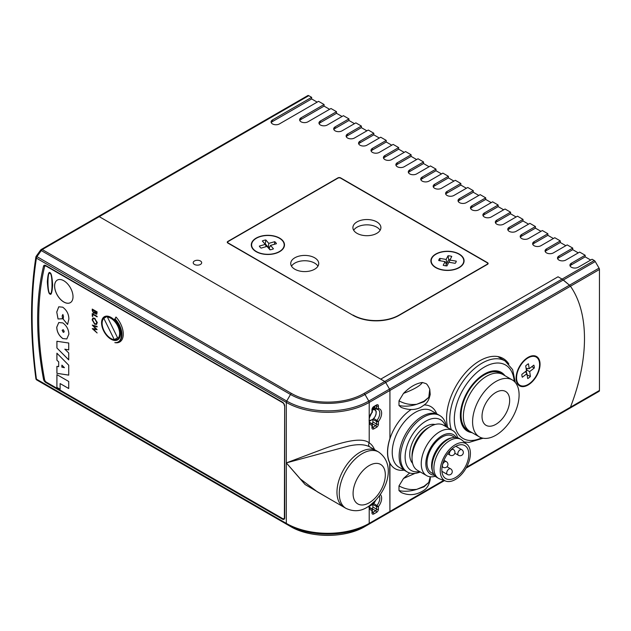 <?xml version="1.0" encoding="UTF-8"?>
<svg xmlns="http://www.w3.org/2000/svg" width="631" height="631" viewBox="0 0 631 631"><rect width="100%" height="100%" fill="white"/><g stroke="black" fill="none" stroke-linecap="round" stroke-linejoin="round"><path stroke-width="0.95" d="M200.429 260.982A4.236 2.445 0 0 0 195.823 260.453A4.236 2.445 0 0 0 193.204 262.709A4.236 2.445 0 0 0 194.443 264.436A4.236 2.445 0 0 0 199.057 264.965A4.236 2.445 0 0 0 201.675 262.709A4.236 2.445 0 0 0 200.429 260.982M562.079 279.107L594.276 260.516L592.083 259.254L578.264 267.228A4.882 2.824 180 0 1 571.363 267.228A4.882 2.824 180 0 1 569.927 265.233A4.882 2.824 180 0 1 571.363 263.237L585.174 255.263L579.652 252.077L565.833 260.051A4.882 2.824 180 0 1 558.924 260.051A4.882 2.824 180 0 1 557.496 258.055A4.882 2.824 180 0 1 558.924 256.06L572.743 248.086L567.214 244.899L553.403 252.873A4.882 2.824 180 0 1 546.493 252.873A4.882 2.824 180 0 1 545.066 250.878A4.882 2.824 180 0 1 546.493 248.882L560.304 240.908L554.783 237.721L540.964 245.696A4.882 2.824 180 0 1 534.063 245.696A4.882 2.824 180 0 1 532.627 243.7A4.882 2.824 180 0 1 534.063 241.705L547.874 233.73L542.352 230.536L528.533 238.518A4.882 2.824 180 0 1 521.624 238.518A4.882 2.824 180 0 1 520.196 236.522A4.882 2.824 180 0 1 521.624 234.527L535.443 226.553L529.914 223.358L516.103 231.34A4.882 2.824 180 0 1 509.193 231.34A4.882 2.824 180 0 1 507.766 229.345A4.882 2.824 180 0 1 509.193 227.349L523.004 219.375L517.483 216.181L503.664 224.155A4.882 2.824 180 0 1 496.763 224.155A4.882 2.824 180 0 1 495.327 222.167A4.882 2.824 180 0 1 496.763 220.172L510.574 212.197L505.052 209.003L491.233 216.977A4.882 2.824 180 0 1 484.324 216.977A4.882 2.824 180 0 1 482.896 214.99A4.882 2.824 180 0 1 484.324 212.994L498.143 205.02L492.614 201.825L478.803 209.8A4.882 2.824 180 0 1 471.893 209.8A4.882 2.824 180 0 1 470.466 207.804A4.882 2.824 180 0 1 471.893 205.816L485.704 197.834L480.183 194.648L466.364 202.622A4.882 2.824 180 0 1 459.463 202.622A4.882 2.824 180 0 1 458.027 200.626A4.882 2.824 180 0 1 459.463 198.639L473.274 190.657L467.752 187.47L453.934 195.444A4.882 2.824 180 0 1 447.024 195.444A4.882 2.824 180 0 1 445.596 193.449A4.882 2.824 180 0 1 447.024 191.453L460.843 183.479L455.314 180.292L441.503 188.267A4.882 2.824 180 0 1 434.593 188.267A4.882 2.824 180 0 1 433.166 186.271A4.882 2.824 180 0 1 434.593 184.276L448.404 176.301L442.883 173.115L429.064 181.089A4.882 2.824 180 0 1 422.163 181.089A4.882 2.824 180 0 1 420.727 179.094A4.882 2.824 180 0 1 422.163 177.098L435.974 169.124L430.452 165.937L416.634 173.911A4.882 2.824 180 0 1 409.724 173.911A4.882 2.824 180 0 1 408.296 171.916A4.882 2.824 180 0 1 409.724 169.92L423.543 161.946L418.014 158.76L404.203 166.734A4.882 2.824 180 0 1 397.293 166.734A4.882 2.824 180 0 1 395.866 164.738A4.882 2.824 180 0 1 397.293 162.743L411.104 154.769L405.583 151.574L391.764 159.556A4.882 2.824 180 0 1 384.863 159.556A4.882 2.824 180 0 1 383.427 157.561A4.882 2.824 180 0 1 384.863 155.565L398.674 147.591L393.152 144.396L379.334 152.379A4.882 2.824 180 0 1 372.424 152.379A4.882 2.824 180 0 1 370.996 150.383A4.882 2.824 180 0 1 372.424 148.388L386.243 140.413L380.714 137.219L366.903 145.193A4.882 2.824 180 0 1 359.993 145.193A4.882 2.824 180 0 1 358.566 143.205A4.882 2.824 180 0 1 359.993 141.21L373.804 133.236L368.283 130.041L354.464 138.015A4.882 2.824 180 0 1 347.563 138.015A4.882 2.824 180 0 1 346.127 136.028A4.882 2.824 180 0 1 347.563 134.032L361.374 126.058L355.852 122.864L342.034 130.838A4.882 2.824 180 0 1 335.124 130.838A4.882 2.824 180 0 1 333.696 128.85A4.882 2.824 180 0 1 335.124 126.855L348.943 118.88L343.414 115.686L327.3 124.993A4.882 2.824 180 0 1 320.39 124.993A4.882 2.824 180 0 1 318.963 122.998A4.882 2.824 180 0 1 320.39 121.002L336.504 111.695L330.983 108.508L307.96 121.799A4.882 2.824 180 0 1 301.05 121.799A4.882 2.824 180 0 1 299.622 119.803A4.882 2.824 180 0 1 301.05 117.816L324.074 104.517L318.552 101.331L279.407 123.928A4.882 2.824 180 0 1 272.497 123.928A4.882 2.824 180 0 1 271.07 121.933A4.882 2.824 180 0 1 272.497 119.937L311.643 97.34L308.772 95.683L99.241 216.654L380.714 379.16L558.041 276.78L562.079 279.107L558.041 276.78L380.714 379.16L384.752 381.487A1.956 1.128 60 0 1 385.722 382.52A1.956 1.128 -120 0 0 384.752 381.487L562.079 279.107L569.47 285.196L563.317 279.983L385.722 382.52L389.524 389.09L385.722 382.52L365.002 394.478L368.796 401.056L389.524 389.09A1.956 1.128 60 0 1 389.926 390.455A1.956 1.128 -120 0 0 389.524 389.09L569.47 285.196L570.448 286.229L569.47 285.196L599.048 268.12A1.956 1.128 60 0 1 599.45 269.484L599.45 390.463A1.956 1.128 60 0 1 599.048 391.354L569.47 408.431L570.448 407.208A148.159 85.54 120 0 0 570.448 286.229L389.926 390.455L389.926 438.442A35.983 20.776 120 0 0 389.926 463.438L389.926 511.433L389.698 462.988M271.267 122.729A4.882 2.824 180 0 1 272.497 121.538L311.643 98.933L317.164 102.127M570.132 266.03A4.882 2.824 180 0 1 571.363 264.839L585.174 256.856L590.703 260.051M557.694 258.852A4.882 2.824 180 0 1 558.924 257.661L572.743 249.679L578.264 252.873M545.263 251.674A4.882 2.824 180 0 1 546.493 250.475L560.304 242.501L565.833 245.696M532.832 244.497A4.882 2.824 180 0 1 534.063 243.298L547.874 235.324L553.403 238.518M520.394 237.319A4.882 2.824 180 0 1 521.624 236.12L535.443 228.146L540.964 231.34M507.963 230.141A4.882 2.824 180 0 1 509.193 228.943L523.004 220.968L528.533 224.155M495.532 222.964A4.882 2.824 180 0 1 496.763 221.765L510.574 213.791L516.103 216.977M483.094 215.786A4.882 2.824 180 0 1 484.324 214.587L498.143 206.613L503.664 209.8M470.663 208.609A4.882 2.824 180 0 1 471.893 207.41L485.704 199.435L491.233 202.622M458.232 201.431A4.882 2.824 180 0 1 459.463 200.232L473.274 192.258L478.803 195.444M445.794 194.245A4.882 2.824 180 0 1 447.024 193.054L460.843 185.08L466.364 188.267M433.363 187.068A4.882 2.824 180 0 1 434.593 185.877L448.404 177.895L453.934 181.089M420.932 179.89A4.882 2.824 180 0 1 422.163 178.699L435.974 170.717L441.503 173.911M408.494 172.713A4.882 2.824 180 0 1 409.724 171.514L423.543 163.539L429.064 166.734M396.063 165.535A4.882 2.824 180 0 1 397.293 164.336L411.104 156.362L416.634 159.556M383.632 158.357A4.882 2.824 180 0 1 384.863 157.158L398.674 149.184L404.203 152.379M371.194 151.18A4.882 2.824 180 0 1 372.424 149.981L386.243 142.007L391.764 145.193M358.763 144.002A4.882 2.824 180 0 1 359.993 142.803L373.804 134.829L379.334 138.015M346.332 136.824A4.882 2.824 180 0 1 347.563 135.626L361.374 127.651L366.903 130.838M333.894 129.647A4.882 2.824 180 0 1 335.124 128.448L348.943 120.474L354.464 123.66M319.16 123.794A4.882 2.824 180 0 1 320.39 122.595L336.504 113.296L342.034 116.483M299.82 120.608A4.882 2.824 180 0 1 301.05 119.409L324.074 106.118L329.603 109.305M324.074 106.118L324.074 104.517M336.504 113.296L336.504 111.695M348.943 120.474L348.943 118.88M361.374 127.651L361.374 126.058M373.804 134.829L373.804 133.236M386.243 142.007L386.243 140.413M398.674 149.184L398.674 147.591M411.104 156.362L411.104 154.769M423.543 163.539L423.543 161.946M435.974 170.717L435.974 169.124M448.404 177.895L448.404 176.301M460.843 185.08L460.843 183.479M473.274 192.258L473.274 190.657M485.704 199.435L485.704 197.834M498.143 206.613L498.143 205.02M510.574 213.791L510.574 212.197M523.004 220.968L523.004 219.375M535.443 228.146L535.443 226.553M547.874 235.324L547.874 233.73M560.304 242.501L560.304 240.908M572.743 249.679L572.743 248.086M585.174 256.856L585.174 255.263M364.024 393.452A1.956 1.128 -120 0 1 365.002 394.478A52.673 30.406 180 0 1 290.512 394.478L41.275 250.586A1.956 1.128 -60 0 1 42.253 249.553L291.49 393.452A51.292 29.61 0 0 0 364.024 393.452L384.752 381.487L99.241 216.654L42.253 249.553A1.956 1.128 -120 0 0 41.275 249.458L98.27 216.551A1.956 1.128 60 0 1 99.241 216.654A1.956 1.128 -120 0 0 98.27 216.551A1.956 1.128 -120 0 0 97.884 217.182M98.27 216.551L307.794 95.589A1.956 1.128 60 0 1 308.772 95.683M311.643 98.933L311.643 97.34M594.276 260.516A1.956 1.128 60 0 1 595.246 261.55L599.048 268.12M563.317 411.98L595.246 393.547A1.956 1.128 60 0 1 595.246 393.555L563.317 411.98L595.246 393.547M487.55 262.709L340.653 177.895A1.956 1.128 0 0 0 337.893 177.895L227.83 241.436A1.956 1.128 0 0 0 227.263 242.241A1.956 1.128 0 0 0 227.83 243.038L353.084 315.35A32.56 18.796 0 0 0 399.139 315.35L487.55 264.302A1.956 1.128 0 0 0 488.126 263.506A1.956 1.128 0 0 0 487.55 262.709L487.55 263.127M256.154 251.674L256.154 251.674A16.603 9.591 180 0 1 256.154 238.116A16.603 9.591 180 0 1 279.636 238.116A16.603 9.591 180 0 1 279.636 251.674A16.603 9.591 180 0 1 256.154 251.674M435.745 267.631L435.745 267.631A16.603 9.591 180 0 1 435.745 254.064A16.603 9.591 180 0 1 459.226 254.064A16.603 9.591 180 0 1 459.226 267.631A16.603 9.591 180 0 1 435.745 267.631M314.632 257.787A14 8.085 0 0 0 299.378 256.036A14 8.085 0 0 0 290.733 263.506A14 8.085 0 0 0 294.835 269.224A14 8.085 0 0 0 310.089 270.975A14 8.085 0 0 0 318.734 263.506A14 8.085 0 0 0 314.632 257.787M317.953 266.164A14 8.085 0 0 0 314.632 263.111A14 8.085 0 0 0 291.514 266.164M376.802 221.899A14 8.085 0 0 0 361.539 220.148A14 8.085 0 0 0 352.903 227.617A14 8.085 0 0 0 357.004 233.328A14 8.085 0 0 0 372.258 235.087A14 8.085 0 0 0 380.903 227.617A14 8.085 0 0 0 376.802 221.899M380.122 230.276A14 8.085 0 0 0 376.802 227.215A14 8.085 0 0 0 353.675 230.276M353.084 315.082A32.56 18.796 0 0 0 399.139 315.082L487.093 264.302A1.956 1.128 0 0 0 487.66 263.506A1.956 1.128 0 0 0 487.093 262.709L340.653 178.163A1.956 1.128 0 0 0 337.893 178.163L228.296 241.436A1.956 1.128 0 0 0 227.72 242.241A1.956 1.128 0 0 0 228.296 243.038L353.084 315.35M472.043 432.637A33.924 19.585 -60 0 1 463.572 427.629A33.924 19.585 -60 0 1 460.338 415.608A33.924 19.585 -60 0 1 472.351 384.673A33.924 19.585 -60 0 1 496.352 370.847A33.924 19.585 -60 0 1 504.934 375.674M469.109 430.863A33.214 19.175 -60 0 1 466.341 429.719A33.214 19.175 -60 0 1 463.115 426.935M495.524 370.791A33.214 19.175 -60 0 1 499.555 372.195A33.214 19.175 -60 0 1 501.921 374.025M512.285 379.925L503.073 374.601A32.891 18.985 120 0 0 478.937 382.189A32.891 18.985 120 0 0 463.517 413.455A32.891 18.985 120 0 0 470.182 431.565L479.394 436.881A32.891 18.985 120 0 0 503.53 429.301A32.891 18.985 120 0 0 518.95 398.035A32.891 18.985 120 0 0 512.285 379.925A32.891 18.985 120 0 0 488.142 387.505A32.891 18.985 120 0 0 472.729 418.771A32.891 18.985 120 0 0 479.394 436.881M501.882 374.009A32.891 18.985 120 0 0 500.769 373.276A32.891 18.985 120 0 0 476.634 380.856A32.891 18.985 120 0 0 461.214 412.13A32.891 18.985 120 0 0 467.887 430.239A32.891 18.985 120 0 0 469.078 430.831M482.108 414.567A19.537 11.279 120 0 0 486.067 425.326A19.537 11.279 120 0 0 500.407 420.814A19.537 11.279 120 0 0 509.572 402.239A19.537 11.279 120 0 0 505.605 391.48A19.537 11.279 120 0 0 491.265 395.992A19.537 11.279 120 0 0 482.108 414.567M535.569 356.073A16.934 9.773 -60 0 1 536.744 357.43M466.585 467.169L570.448 407.208A148.159 85.54 120 0 0 584.487 338.61A148.159 85.54 120 0 0 570.448 286.229L599.45 269.484M508.846 363.984A46.891 27.07 120 0 0 503.167 358.487A46.891 27.07 120 0 0 467.035 371.052A46.891 27.07 120 0 0 446.567 418.243A46.891 27.07 120 0 0 447.742 427.652M389.84 438.711L389.926 438.758A35.817 20.681 120 0 0 387.623 452.269A35.817 20.681 120 0 0 389.926 463.122A35.817 20.681 120 0 0 404.132 470.158M540.049 364.268A16.934 9.773 120 0 0 536.539 356.515A16.934 9.773 120 0 0 523.493 361.058A16.934 9.773 120 0 0 516.103 378.095A16.934 9.773 120 0 0 519.605 385.849A16.934 9.773 120 0 0 532.659 381.305A16.934 9.773 120 0 0 540.049 364.268M399.139 456.26A32.56 18.796 120 0 0 405.883 471.168L398.973 467.177A32.56 18.796 120 0 1 392.23 452.269A32.56 18.796 120 0 1 406.443 419.505A32.56 18.796 120 0 1 431.533 410.781L438.442 414.764A32.56 18.796 120 0 0 413.352 423.488A32.56 18.796 120 0 0 399.139 456.26M520.496 385.565A16.934 9.773 -60 0 1 518.737 385.225M411.223 409.472A35.817 20.681 120 0 0 389.926 438.758L389.926 390.455L369.206 402.412L369.206 417.604A9.118 5.261 -60 0 1 371.967 412.327L371.967 409.732A1.301 0.749 0 0 0 372.345 409.196L372.345 411.791A1.301 0.749 0 0 1 371.967 412.327L369.537 417.43A1.301 0.418 -163.9 0 1 369.206 417.604L369.206 423.133A1.301 0.978 -23.4 0 0 369.482 422.084A1.301 0.978 -23.4 0 0 369.474 422.084A1.301 0.978 -23.4 0 0 369.466 422.044M385.715 514.517A1.956 1.128 -120 0 0 385.722 514.517L389.524 512.325A1.956 1.128 -120 0 0 389.926 511.433A1.956 1.128 60 0 1 389.524 512.325L385.722 514.517A1.956 1.128 60 0 1 385.715 514.517M599.45 390.463L570.448 407.208L569.47 408.431L466.049 468.139M445.581 426.406A29.302 16.919 120 0 0 422.249 423.606A29.302 16.919 120 0 0 405.141 457.988A29.302 16.919 120 0 0 419.536 471.531M420.285 471.964A32.56 18.796 -60 0 1 407.263 471.964A32.56 18.796 -60 0 1 400.535 458.09A32.56 18.796 -60 0 1 414.315 424.734A32.56 18.796 -60 0 1 439.823 415.561A32.56 18.796 -60 0 1 446.338 426.84M441.858 470.489A19.048 10.995 120 0 0 445.794 478.606A19.048 10.995 120 0 0 460.717 473.242A19.048 10.995 120 0 0 468.778 453.728A19.048 10.995 120 0 0 464.842 445.612A19.048 10.995 120 0 0 449.919 450.976A19.048 10.995 120 0 0 441.858 470.489M439.823 415.561L438.442 414.764A32.56 18.796 120 0 0 412.934 423.937A32.56 18.796 120 0 0 399.155 457.294A32.56 18.796 120 0 0 405.883 471.168L407.263 471.964M435.043 424.497A22.795 13.156 120 0 0 418.101 433.245A22.795 13.156 120 0 0 409.74 455.125A22.795 13.156 120 0 0 412.611 463.359M457.554 437.693A26.052 15.041 120 0 0 452.687 430.508L443.475 425.191A26.052 15.041 120 0 0 430.452 426.485L428.149 427.81A22.795 13.156 120 0 0 412.027 455.724L412.027 458.382A26.052 15.041 120 0 0 412.043 459.21A26.052 15.041 120 0 0 417.422 470.308L426.635 475.624A26.052 15.041 120 0 0 435.295 476.255M430.452 426.485A26.052 15.041 120 0 0 412.027 458.382M452.687 430.508A26.052 15.041 120 0 0 432.274 437.843A26.052 15.041 120 0 0 421.256 464.534A26.052 15.041 120 0 0 426.635 475.624M456.174 437.409A22.795 13.156 120 0 0 437.733 438.876A22.795 13.156 120 0 0 425.854 464.424A22.795 13.156 120 0 0 434.357 475.198M454.762 437.346L452.545 436.068A21.162 12.218 120 0 0 435.966 442.023A21.162 12.218 120 0 0 427.006 463.714A21.162 12.218 120 0 0 431.375 472.729L433.6 474.007M467.019 444.366L462.121 440.233A22.471 12.975 120 0 0 461.024 439.46L459.179 438.395A22.471 12.975 120 0 0 452.561 437.638L450.913 438.009A21.162 12.218 120 0 0 431.612 466.372A21.162 12.218 120 0 0 432.243 470.34L432.748 471.956A22.471 12.975 120 0 0 436.715 477.312L438.553 478.377A22.471 12.975 120 0 0 439.775 478.937L445.809 481.114A21.328 12.312 120 0 0 462.066 473.786A21.328 12.312 120 0 0 470.387 452.719A21.328 12.312 120 0 0 467.019 444.366A21.328 12.312 120 0 0 449.99 448.886A21.328 12.312 120 0 0 440.249 471.491A21.328 12.312 120 0 0 445.809 481.114M452.561 437.638A22.471 12.975 120 0 0 432.069 467.737A22.471 12.975 120 0 0 432.748 471.956M461.024 439.46A22.471 12.975 120 0 0 443.419 445.786A22.471 12.975 120 0 0 433.915 468.801A22.471 12.975 120 0 0 438.553 478.377M398.989 485.902C404.605 489.001 410.552 490.145 416.823 489.325L424 486.832L428.78 482.423L424 486.304L416.823 489.325C410.552 491.352 404.605 491.778 398.989 490.595L398.989 485.902L403.509 478.464L415.032 473.376M430.287 476.791L430.216 479.56C429.175 484.427 427.305 487.85 424.616 489.814C416.886 495.177 409.054 496.061 401.135 492.472L398.989 490.595M409.685 472.998L403.509 478.464M430.216 479.56L428.78 482.423L430.239 476.784M398.989 405.512L398.989 400.827C404.605 403.927 410.552 405.07 416.823 404.25C410.552 406.277 404.605 406.695 398.989 405.512L401.135 407.389C408.446 410.182 414.851 410.229 420.325 407.547C424.781 404.763 427.163 402.744 427.471 401.49C428.41 400.559 429.317 398.216 430.216 394.47L428.78 397.341L424 401.221L416.823 404.25L424 401.758L428.78 397.341L429.758 389.248C428.268 386.022 427.029 384.153 426.059 383.64L422.391 382.481C416.097 383.325 409.803 386.961 403.509 393.389C414.023 389.39 420.317 385.754 422.391 382.481M398.989 400.827L403.509 393.389M43.5 266.258A293.06 169.195 -120 0 0 37.647 319.341A293.06 169.195 -120 0 0 43.5 379.176A3.258 1.877 -120 0 0 45.74 382.496L282.404 519.139A3.258 1.877 -120 0 0 284.029 519.297A3.258 1.877 -120 0 0 284.699 517.806L284.699 406.143A3.258 1.877 -120 0 0 282.404 402.152L45.74 265.517A3.258 1.877 -120 0 0 44.107 265.359A3.258 1.877 -120 0 0 43.5 266.258L44.88 265.462A293.06 169.195 -120 0 0 44.604 266.645M373.702 408.525A7.817 4.512 120 0 0 373.284 407.326M369.829 446.953C365.104 444.319 358.171 443.979 349.022 445.936L286.316 462.902L300.388 478.992L317.425 491.88L346.017 508.389C353.478 511.812 360.538 511.433 367.179 507.253C384.752 496.621 398.287 465.915 378.576 451.985A32.56 18.796 120 0 0 362.297 453.602A32.56 18.796 120 0 0 341.024 482.289A32.56 18.796 120 0 0 346.017 508.389M359.993 452.269A32.56 18.796 120 0 0 338.721 480.964A32.56 18.796 120 0 0 343.714 507.056A32.56 18.796 120 0 1 338.721 480.964A32.56 18.796 120 0 1 359.993 452.269A32.56 18.796 120 0 1 376.273 450.66A32.56 18.796 120 0 0 359.993 452.269M118.999 338.713A13.022 7.517 60 0 1 118.762 338.863A13.022 7.517 60 0 1 114.905 339.297M103.894 318.276A13.022 7.517 60 0 1 105.732 316.297A13.022 7.517 60 0 1 105.984 316.17M371.967 409.732A2.603 1.507 120 0 1 373.804 406.538L376.573 404.944A2.603 1.507 120 0 1 378.411 406.009L378.411 408.604A1.301 1.025 95.1 0 1 377.03 409.259A1.301 0.749 -60 0 1 376.841 409.196A1.301 0.749 -60 0 1 376.573 408.604L376.573 406.009L376.029 405.701M373.82 418.456L378.411 421.492L378.411 424.087A2.603 1.507 120 0 1 376.573 427.282L373.804 428.875A2.603 1.507 120 0 1 371.967 427.81L371.967 425.215A1.301 1.025 -84.9 0 0 371.509 423.496L369.656 422.431M373.82 503.53L378.411 506.575L378.411 509.162A2.603 1.507 120 0 1 376.573 512.356L373.804 513.949A2.603 1.507 120 0 1 371.967 512.885L371.967 510.298A1.301 1.025 -84.9 0 0 371.509 508.578L369.656 507.513M369.616 507.434L371.698 508.633A1.301 1.301 0 0 1 372.345 509.761A1.301 0.749 180 0 1 371.967 510.298A9.118 5.261 -60 0 1 369.206 508.207L368.749 506.291M329.35 498.766L305.104 484.537L286.316 462.902L325.004 448.357C340.566 442.773 361.279 436.486 369.206 442.836A35.817 20.681 -60 0 1 374.522 449.651M371.698 508.633A1.301 0.749 120 0 0 371.509 508.578A7.817 4.512 120 0 1 370.358 508.223L369.474 507.158A1.301 0.978 -23.4 0 0 369.474 507.158A1.301 0.978 -23.4 0 1 369.206 508.207L369.206 523.391A1.956 1.128 -120 0 1 368.796 524.29A58.036 33.506 180 0 1 286.719 524.29L290.512 526.483A52.673 30.406 0 0 0 365.002 526.483L365.002 526.483C345.457 538.314 310.058 538.314 290.512 526.483L41.275 382.583A1.956 1.443 120 0 1 41.267 382.575M369.742 446.898L378.576 451.985M370.5 505.754A7.817 4.512 -60 0 1 369.222 506.299M369.222 421.224A7.817 4.512 120 0 0 370.5 420.68M284.108 518.501A3.258 1.877 -120 0 0 284.565 518.635M369.624 446.819A3.258 2.658 122.9 0 1 369.206 442.836L369.206 423.133A9.118 5.261 -60 0 0 371.967 425.215A1.301 0.749 180 0 0 372.345 424.687A1.301 1.301 0 0 0 371.698 423.559A1.301 0.749 120 0 0 371.509 423.496A7.817 4.512 120 0 1 370.358 423.149L369.474 422.084C368.985 421.35 369.009 419.804 369.537 417.43M371.825 508.72L371.967 508.633A1.301 0.749 120 0 0 372.889 507.04L372.889 504.461L376.573 506.575L376.573 509.162A1.301 0.749 -60 0 1 375.65 510.763L371.967 508.633M371.825 423.638L371.967 423.559A1.301 0.749 120 0 0 372.889 421.958L372.889 419.378L376.573 421.492L376.573 424.087A1.301 0.749 -60 0 1 375.65 425.68L371.967 423.559M36.219 256.21L286.719 401.056A58.036 33.506 0 0 0 368.796 401.056A1.956 1.128 -120 0 1 369.206 402.412A58.612 33.837 180 0 1 286.316 402.412L36.424 258.142A1.956 1.128 -60 0 1 36.827 256.785L41.275 250.586L40.668 250.002L36.219 256.21A1.956 1.956 0 0 0 35.88 257.046C30.114 294.267 30.107 334.777 35.872 378.576A1.956 1.956 0 0 0 36.827 380.02L290.512 526.483L36.827 380.02A1.956 1.128 -60 0 1 36.424 379.121L286.316 523.391A58.612 33.837 0 0 0 369.206 523.391L443.727 480.365M119.795 337.348L117.902 338.445A12.375 7.146 -120 0 0 117.729 326.077A12.375 7.146 -120 0 0 107.444 317.101L108.674 316.391M117.902 338.445L107.444 317.101M107.554 316.163L103.823 318.316L114.29 339.652L117.571 337.759M103.823 318.316A12.375 7.146 -120 0 0 104.005 330.676A12.375 7.146 -120 0 0 114.29 339.652M456.26 261.147A8.795 5.08 -0 0 1 456.118 261.81A8.795 5.08 -0 0 1 455.929 262.267A8.795 5.08 -0 0 1 455.172 263.316L448.815 262.244L446.969 265.911A8.795 5.08 180 0 1 443.214 265.28L445.068 261.613L438.711 260.548A8.795 5.08 180 0 1 439.05 259.428A8.795 5.08 180 0 1 439.807 258.379L446.156 259.451L448.01 255.784A8.795 5.08 -0 0 1 451.757 256.415L449.911 260.082L456.26 261.147L455.913 262.291M463.122 263.474A16.28 9.402 -0 0 0 463.769 260.848A16.28 9.402 -0 0 0 449.785 251.54A16.28 9.402 -0 0 0 431.856 258.221A16.28 9.402 -0 0 0 431.21 260.848A16.28 9.402 -0 0 0 445.186 270.155A16.28 9.402 -0 0 0 463.122 263.474M450.045 259.814A7.746 4.472 -0 0 0 448.767 259.625L448.01 255.784M449.114 262.299L449.911 260.082M445.652 265.809L446.362 264.397L445.068 261.613M440.13 260.784L439.807 258.379M448.767 259.625L446.866 263.387L445.809 263.214M446.866 263.387L446.156 259.451M262.33 240.971A8.795 5.08 180 0 1 263.979 240.348A8.795 5.08 180 0 1 265.825 239.961L268.774 243.385L274.698 241.681A8.795 5.08 -0 0 1 276.441 243.7L270.518 245.404L273.46 248.827A8.795 5.08 -0 0 1 271.811 249.442A8.795 5.08 -0 0 1 269.965 249.829L267.016 246.405L261.092 248.109A8.795 5.08 180 0 1 259.349 246.09L265.272 244.386L262.33 240.971M275.148 253.315A16.28 9.402 -0 0 0 284.179 244.899A16.28 9.402 -0 0 0 260.642 236.483A16.28 9.402 -0 0 0 251.611 244.899A16.28 9.402 -0 0 0 275.148 253.315M274.501 244.26L274.698 241.681M270.36 249.766L269.114 248.322L270.518 245.404M266.187 246.642L265.272 244.386M264.91 243.96A7.746 4.472 180 0 1 265.28 243.874L265.825 239.961M269.76 246.966L268.301 247.384L265.28 243.874M268.301 247.384L268.774 243.385M199.412 260.548A4.236 2.445 0 0 0 193.204 262.709A4.236 2.445 0 0 0 195.468 264.87A4.236 2.445 0 0 0 201.675 262.709A4.236 2.445 0 0 0 199.412 260.548M526.838 374.775L530.434 376.462A8.795 5.08 -60 0 1 529.093 377.669A8.795 5.08 -60 0 1 527.705 378.561L526.94 373.67L522.326 377.228A8.795 5.08 120 0 1 521.869 374.341L526.483 370.791L525.71 365.901A8.795 5.08 120 0 1 527.051 364.694A8.795 5.08 120 0 1 528.439 363.803L529.212 368.693L533.826 365.136A8.795 5.08 -60 0 1 534.276 368.023L529.661 371.572L530.434 376.462M517.594 383.924A16.28 9.402 120 0 0 517.862 384.082L519.936 385.281A16.28 9.402 120 0 0 529.969 383.198A16.28 9.402 120 0 0 539.04 368.906A16.28 9.402 120 0 0 536.216 357.083A16.28 9.402 120 0 0 526.175 359.165A16.28 9.402 120 0 0 517.112 373.457A16.28 9.402 120 0 0 519.936 385.281M536.216 357.083L534.141 355.884A16.28 9.402 120 0 0 533.865 355.742M526.112 368.449L529.212 368.693M531.823 366.682L534.276 368.023M527.611 368.567L526.293 369.585M526.349 369.916L529.661 371.572M526.238 370.981L526.593 373.197M525.418 371.612L526.94 373.67M111.009 317.401A13.354 7.706 -120 0 0 104.328 316.738A13.354 7.706 -120 0 0 102.285 327.434A13.354 7.706 -120 0 0 111.009 339.202A13.354 7.706 -120 0 0 117.681 339.857A13.354 7.706 -120 0 0 119.724 329.161A13.354 7.706 -120 0 0 111.009 317.401M104.983 316.431A13.354 7.706 -120 0 0 103.303 318.931M50.038 293.478C52.736 296.428 52.736 273.444 50.038 273.27L49.975 273.247M50.038 273.27L49.565 273.318M49.991 293.51C52.688 296.46 52.688 273.468 49.991 273.302C47.293 270.352 47.293 293.336 49.991 293.51L50.409 293.502M50.038 272.742C48.784 271.417 47.901 274.446 47.388 281.844C47.901 289.834 48.784 293.896 50.038 294.014L50.725 294.046M49.991 294.038C51.245 295.363 52.128 292.334 52.641 284.936C52.128 276.946 51.245 272.884 49.991 272.766C48.737 271.44 47.853 274.477 47.341 281.876C47.853 289.866 48.737 293.92 49.991 294.038M50.038 294.014L50.748 294.03M63.802 280.748A13.022 7.517 -120 0 0 57.295 280.101A13.022 7.517 -120 0 0 55.299 290.536A13.022 7.517 -120 0 0 63.802 302.012A13.022 7.517 -120 0 0 70.317 302.659A13.022 7.517 -120 0 0 72.313 292.224A13.022 7.517 -120 0 0 63.802 280.748M57.318 280.085A13.022 7.517 -120 0 0 55.347 290.528A13.022 7.517 -120 0 0 63.849 301.989A13.022 7.517 -120 0 0 70.341 302.643M92.252 325.083L97.127 326.401L97.127 326.921L93.546 325.959L97.127 329.658L93.569 329.287L97.127 332.963L92.252 328.633L95.975 329.019L92.252 325.083M92.252 313.552L97.127 316.368L97.127 316.872L92.749 314.348L92.749 316.51L92.252 316.226L92.252 313.552M114.503 319.144A15.404 8.897 60 0 1 118.249 341.923A15.404 8.897 60 0 1 114.826 342.617A17.211 9.938 -120 0 0 119.709 341.994A17.211 9.938 -120 0 0 115.978 317.022L115.016 318.852A15.404 8.897 60 0 1 118.762 341.631L118.249 341.923M58.651 361.918L56.9 360.167L56.9 353.186L68.724 365.215L68.724 375.137L56.9 373.315L56.9 366.359L58.651 366.666L58.699 361.894L56.9 360.167M62.824 338.602C58.943 335.7 56.924 331.89 56.751 327.166L58.762 322.536L62.824 322.922C66.657 325.738 68.676 329.485 68.874 334.162L66.815 338.95L62.871 338.571C58.991 335.676 56.964 331.867 56.798 327.142L56.751 327.166M68.874 319.018L67.588 324.492L63.179 319.112L63.471 316.525L62.863 314.459L62.153 315.91L62.587 318.758L58.028 318.97L56.751 312.022L58.754 306.8L62.729 307.187C66.752 310.184 68.803 314.128 68.874 319.018M68.724 352.958L68.724 359.883L56.9 347.965L56.9 341.268L68.724 343.019L68.724 349.929L64.804 349.18L68.724 352.958M56.9 387.442L56.9 374.633L68.724 381.463L68.724 388.538L60.111 383.569L60.111 389.303L56.9 387.442L56.94 374.656M95.202 312.653L93.633 313.197L92.252 310.602L92.252 309.08L97.127 311.895L96.764 314.175L95.912 314.08L94.879 312.834L94.54 313.307M94.666 318.269L97.245 322.678L96.504 324.389L94.689 324.2L92.126 319.767L92.875 318.087L94.666 318.269M284.384 405.796A2.603 1.507 -120 0 0 282.538 402.61L46.339 266.235A2.603 1.507 -120 0 0 45.03 266.108A2.603 1.507 -120 0 0 44.549 266.826A292.405 168.824 -120 0 0 44.549 379.491A2.603 1.507 -120 0 0 46.339 382.157L282.538 518.524A2.603 1.507 -120 0 0 283.84 518.65A2.603 1.507 -120 0 0 284.384 517.459L284.668 405.63M114.574 339.486A13.354 7.706 -120 0 0 118.273 339.446M67.612 324.444L63.179 319.112M63.218 319.089L63.471 316.525M63.51 316.502L62.863 314.459M62.587 318.726L58.028 318.97M58.076 318.947L56.751 312.022M56.798 311.998L58.778 306.792M56.798 327.142L58.786 322.52M66.839 338.934L62.871 338.571M63.218 332.206L64.244 331.441L63.218 329.674L62.153 330.281L63.179 332.229L63.881 332.285M63.179 332.229L64.196 331.464L63.179 329.697L62.153 330.281M68.724 359.804L56.9 347.965M56.94 347.941L56.94 341.276M68.724 349.889L64.804 349.18M56.94 360.143L56.94 353.234M68.724 375.106L56.9 373.315M56.94 373.292L56.94 366.366M58.699 361.894L58.651 366.666M64.433 367.676L61.909 365.152L61.862 367.179L64.433 367.676L61.862 365.183M68.724 388.491L60.111 383.569M60.111 389.248L56.94 387.418M116.743 342.499A17.211 9.938 -120 0 0 119.961 341.844M116.151 317.212L115.016 318.852M96.953 313.986L95.912 314.08M94.737 313.118L93.633 313.197M92.757 310.87L92.71 310.334L92.252 310.602M92.71 310.334L92.71 309.348M93.183 309.624L92.749 310.594L93.633 312.692L94.965 312.006L94.09 312.432L94.965 312.006L95.021 310.681M96.551 313.386L95.904 313.575L96.622 312.108L95.06 311.209L95.904 313.575M96.369 313.307L97.087 311.872M97.087 312.534L96.622 312.795M97.064 311.856L96.622 312.108M95.502 310.957L95.06 311.209M93.633 312.692L94.5 312.274L94.563 310.917L92.749 309.876M94.997 310.665L94.563 310.917M93.183 314.096L92.749 314.348M92.749 315.981L92.252 316.226M92.71 315.957L92.71 313.82M96.717 324.231L94.689 324.2M92.623 320.075L92.583 319.499L92.126 319.767M92.583 319.499L93.112 317.977M94.792 318.339L93.498 318.529M96.322 323.679L97.206 322.133M94.689 323.695L96.117 323.845L96.748 322.417L94.666 318.773L93.254 318.631L92.623 320.035L94.689 323.695M97.206 322.149L96.748 322.417M95.076 318.537L94.666 318.773M97.127 326.527L93.546 325.959M96.851 329.374L93.569 329.287M93.68 329.224L93.033 328.656M93.672 325.888L93.128 325.32M301.05 119.409L301.05 117.816M320.39 122.595L320.39 121.002M335.124 128.448L335.124 126.855M347.563 135.626L347.563 134.032M359.993 142.803L359.993 141.21M372.424 149.981L372.424 148.388M384.863 157.158L384.863 155.565M397.293 164.336L397.293 162.743M409.724 171.514L409.724 169.92M422.163 178.699L422.163 177.098M434.593 185.877L434.593 184.276M447.024 193.054L447.024 191.453M459.463 200.232L459.463 198.639M471.893 207.41L471.893 205.816M484.324 214.587L484.324 212.994M496.763 221.765L496.763 220.172M509.193 228.943L509.193 227.349M521.624 236.12L521.624 234.527M534.063 243.298L534.063 241.705M546.493 250.475L546.493 248.882M558.924 257.661L558.924 256.06M571.363 264.839L571.363 263.237M272.497 121.538L272.497 119.937M595.246 261.55L563.317 279.983M227.83 241.862L227.83 241.436M369.94 505.47A5.86 3.384 120 0 0 375.492 500.604M369.119 420.175A5.86 3.384 120 0 0 374.672 417.115A5.86 3.384 120 0 0 375.366 410.355A5.86 3.384 120 0 0 372.345 410.063M372.353 409.069A6.515 3.762 -60 0 1 374.759 409.14A6.515 3.762 -60 0 1 375.287 409.566M451.339 429.727A45.7 26.384 -60 0 1 482.068 363.14A45.7 26.384 -60 0 1 505.194 361.042L497.82 356.57M514.21 381.337A42.443 24.506 120 0 0 484.324 367.1A42.443 24.506 120 0 0 454.352 417.477A42.443 24.506 120 0 0 481.579 437.851M436.691 413.755A35.817 20.681 120 0 0 424.371 404.952M444.437 480.617L389.524 512.325M373.789 406.995L376.573 408.604A1.301 0.749 180 0 0 378.411 408.604A9.118 5.261 -60 0 1 378.411 421.492A1.301 0.749 180 0 1 376.573 421.492A1.301 0.749 120 0 1 377.03 420.309A7.817 4.512 120 0 0 378.174 409.614L377.377 409.369A1.301 1.301 0 0 1 376.841 409.196L373.41 407.216M380.343 494.538A9.118 5.261 -60 0 1 378.411 506.575A1.301 0.749 180 0 1 376.573 506.575A1.301 0.749 120 0 1 377.03 505.384A7.817 4.512 120 0 0 379.334 495.982M369.174 506.007L369.474 507.158A1.301 0.978 -23.4 0 0 369.466 507.127M291.49 393.452A1.956 1.128 -60 0 0 290.512 394.478L286.719 401.056A1.956 1.128 -60 0 0 286.316 402.412L286.316 523.391A1.956 1.128 -60 0 0 286.719 524.29L41.275 382.583A1.956 1.128 120 0 0 41.283 382.591M35.88 257.046A1.956 1.294 -171.1 0 0 36.424 258.142A453.91 262.07 -120 0 0 36.424 379.121A1.956 0.931 172.5 0 1 35.872 378.576M283.082 518.745L282.404 519.139M46.339 382.157L45.74 382.496M44.391 378.663L43.5 379.176M372.889 507.04L376.573 509.162A1.301 0.749 0 0 0 378.411 509.162M372.345 512.041L372.889 512.356L375.65 510.763A1.301 0.749 60 0 1 376.573 512.356M372.889 421.958L376.573 424.087A1.301 0.749 0 0 0 378.411 424.087M372.345 426.966L372.889 427.282L375.65 425.68A1.301 0.749 60 0 1 376.573 427.282M373.804 406.538A1.301 0.749 60 0 1 373.536 407.137L372.345 409.196M376.384 405.481A1.301 0.749 -60 0 1 376.573 406.009A1.301 0.749 180 0 0 378.411 406.009M376.573 404.944A1.301 0.749 60 0 1 376.305 405.544L373.536 407.137M372.345 424.687L372.345 427.282A1.301 0.749 180 0 1 371.967 427.81M373.804 428.875A1.301 0.749 60 0 0 372.889 427.282A1.301 0.749 -60 0 1 372.337 427.384M372.345 509.761L372.345 512.356A1.301 0.749 180 0 1 371.967 512.885M373.804 513.949A1.301 0.749 60 0 0 372.889 512.356A1.301 0.749 -60 0 1 372.337 512.459M454.841 453.216L458.461 455.298A3.258 1.877 -60 0 1 458.461 451.536A3.258 1.877 -60 0 1 460.086 449.824A3.258 1.877 -60 0 1 461.711 449.658L455.834 446.267M447.647 453.744L450.077 455.148A3.258 1.877 -60 0 1 450.077 451.386A3.258 1.877 -60 0 1 451.709 449.666A3.258 1.877 -60 0 1 453.334 449.509L452.143 448.822M442.102 466.711L443.072 467.271A3.258 1.877 -60 0 1 443.072 463.509A3.258 1.877 -60 0 1 444.697 461.789A3.258 1.877 -60 0 1 446.33 461.632L443.972 460.267M441.905 471.31L447.379 474.473A3.258 1.877 -60 0 1 447.379 470.71A3.258 1.877 -60 0 1 449.004 468.991A3.258 1.877 -60 0 1 450.629 468.833L447.016 466.743M95.021 310.988L94.563 311.257M369.206 465.56A22.795 13.156 120 0 0 353.084 493.481A22.795 13.156 120 0 0 369.206 502.781A22.795 13.156 120 0 0 385.32 474.867A22.795 13.156 120 0 0 369.206 465.56M369.403 505.849L375.729 500.359M369.151 420.743L372.74 419.505L375.035 416.736L375.997 414.449L376.265 411.759L375.39 409.645L372.747 407.981M227.72 242.967L227.72 242.241M487.66 264.231L487.66 263.506M464.14 441.937L469.062 442.418L483.086 438.222M515.282 382.449L512.624 369.608L505.194 361.042M497.07 371.138L500.769 373.276M464.179 428.102L467.887 430.239M429.758 389.248L430.216 394.478M372.061 412.611A1.301 1.301 0 0 0 372.345 411.791M369.616 422.352L371.698 423.559M41.275 249.458A1.956 1.956 0 0 0 40.668 250.002M385.722 514.517L365.002 526.483M447.379 474.473A3.258 3.258 0 0 0 451.828 473.282A3.258 3.258 0 0 0 450.629 468.833M443.072 467.271A3.258 3.258 0 0 0 447.521 466.08A3.258 3.258 0 0 0 446.33 461.632M450.077 455.148A3.258 3.258 0 0 0 454.525 453.957A3.258 3.258 0 0 0 453.334 449.509M458.461 455.298A3.258 3.258 0 0 0 462.909 454.107A3.258 3.258 0 0 0 461.711 449.658M50.015 294.022L49.975 293.502M49.975 273.294L50.007 272.781M94.216 312.747L94.674 312.479M96.117 323.845L96.575 323.577M93.254 318.631L93.711 318.363M284.684 518.169L283.84 518.65M45.897 265.612L45.03 266.108"/></g></svg>
